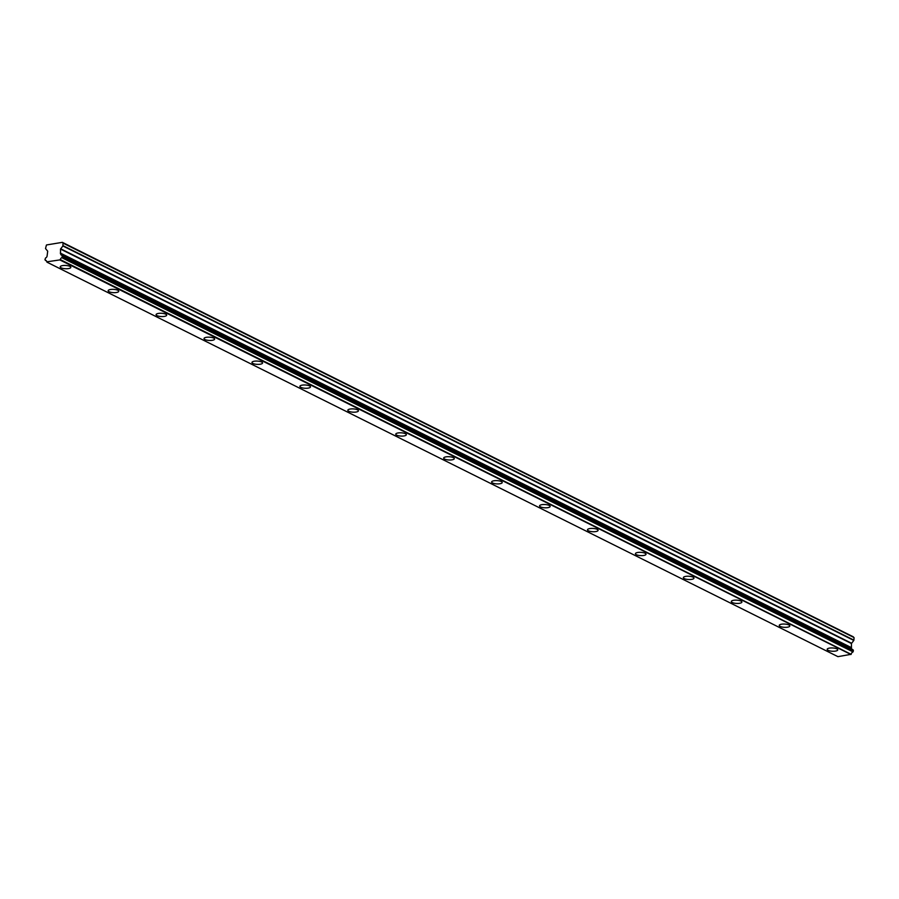 <?xml version="1.0" encoding="UTF-8"?>
<svg xmlns="http://www.w3.org/2000/svg" width="899" height="899" viewBox="0 0 899 899"><rect width="100%" height="100%" fill="white"/><g stroke="black" fill="none" stroke-linecap="round" stroke-linejoin="round"><path stroke-width="1.35" d="M69.886 266.374A5.304 1.641 -177 0 0 63.986 265.452A5.304 1.641 -177 0 0 60.222 266.812A5.304 1.641 -177 0 0 61.143 267.812A5.304 1.641 -177 0 0 67.043 268.734A5.304 1.641 -177 0 0 70.819 267.374A5.304 1.641 -177 0 0 69.886 266.374M836.834 648.887A5.304 1.641 -177 0 0 830.934 647.954A5.304 1.641 -177 0 0 827.17 649.325A5.304 1.641 -177 0 0 828.091 650.325A5.304 1.641 -177 0 0 833.991 651.247A5.304 1.641 -177 0 0 837.756 649.876A5.304 1.641 -177 0 0 836.834 648.887M788.895 624.974A5.304 1.641 -177 0 0 782.995 624.052A5.304 1.641 -177 0 0 779.231 625.412A5.304 1.641 -177 0 0 780.163 626.412A5.304 1.641 -177 0 0 786.052 627.333A5.304 1.641 -177 0 0 789.828 625.974A5.304 1.641 -177 0 0 788.895 624.974M740.967 601.071A5.304 1.641 -177 0 0 735.067 600.15A5.304 1.641 -177 0 0 731.292 601.51A5.304 1.641 -177 0 0 732.224 602.51A5.304 1.641 -177 0 0 738.124 603.431A5.304 1.641 -177 0 0 741.889 602.06A5.304 1.641 -177 0 0 740.967 601.071M693.028 577.158A5.304 1.641 -177 0 0 687.128 576.237A5.304 1.641 -177 0 0 683.364 577.607A5.304 1.641 -177 0 0 684.285 578.596A5.304 1.641 -177 0 0 690.185 579.518A5.304 1.641 -177 0 0 693.961 578.158A5.304 1.641 -177 0 0 693.028 577.158M645.1 553.256A5.304 1.641 -177 0 0 639.2 552.334A5.304 1.641 -177 0 0 635.424 553.694A5.304 1.641 -177 0 0 636.357 554.694A5.304 1.641 -177 0 0 642.257 555.616A5.304 1.641 -177 0 0 646.021 554.256A5.304 1.641 -177 0 0 645.1 553.256M597.161 529.342A5.304 1.641 -177 0 0 591.261 528.421A5.304 1.641 -177 0 0 587.496 529.792A5.304 1.641 -177 0 0 588.418 530.792A5.304 1.641 -177 0 0 594.318 531.714A5.304 1.641 -177 0 0 598.093 530.343A5.304 1.641 -177 0 0 597.161 529.342M549.233 505.44A5.304 1.641 -177 0 0 543.333 504.519A5.304 1.641 -177 0 0 539.557 505.879A5.304 1.641 -177 0 0 540.49 506.879A5.304 1.641 -177 0 0 546.39 507.8A5.304 1.641 -177 0 0 550.154 506.44A5.304 1.641 -177 0 0 549.233 505.44M501.294 481.538A5.304 1.641 -177 0 0 495.394 480.617A5.304 1.641 -177 0 0 491.629 481.976A5.304 1.641 -177 0 0 492.551 482.977A5.304 1.641 -177 0 0 498.451 483.898A5.304 1.641 -177 0 0 502.226 482.527A5.304 1.641 -177 0 0 501.294 481.538M453.354 457.625A5.304 1.641 -177 0 0 447.466 456.703A5.304 1.641 -177 0 0 443.69 458.074A5.304 1.641 -177 0 0 444.623 459.063A5.304 1.641 -177 0 0 450.511 459.985A5.304 1.641 -177 0 0 454.287 458.625A5.304 1.641 -177 0 0 453.354 457.625M405.427 433.723A5.304 1.641 -177 0 0 399.527 432.801A5.304 1.641 -177 0 0 395.762 434.161A5.304 1.641 -177 0 0 396.684 435.161A5.304 1.641 -177 0 0 402.583 436.082A5.304 1.641 -177 0 0 406.348 434.723A5.304 1.641 -177 0 0 405.427 433.723M357.487 409.809A5.304 1.641 -177 0 0 351.599 408.888A5.304 1.641 -177 0 0 347.823 410.259A5.304 1.641 -177 0 0 348.756 411.259A5.304 1.641 -177 0 0 354.644 412.18A5.304 1.641 -177 0 0 358.42 410.809A5.304 1.641 -177 0 0 357.487 409.809M309.559 385.907A5.304 1.641 -177 0 0 303.66 384.986A5.304 1.641 -177 0 0 299.895 386.345A5.304 1.641 -177 0 0 300.817 387.345A5.304 1.641 -177 0 0 306.716 388.267A5.304 1.641 -177 0 0 310.481 386.907A5.304 1.641 -177 0 0 309.559 385.907M261.62 362.005A5.304 1.641 -177 0 0 255.721 361.083A5.304 1.641 -177 0 0 251.956 362.443A5.304 1.641 -177 0 0 252.889 363.443A5.304 1.641 -177 0 0 258.777 364.365A5.304 1.641 -177 0 0 262.553 362.994A5.304 1.641 -177 0 0 261.62 362.005M213.692 338.091A5.304 1.641 -177 0 0 207.793 337.17A5.304 1.641 -177 0 0 204.017 338.541A5.304 1.641 -177 0 0 204.95 339.53A5.304 1.641 -177 0 0 210.849 340.451A5.304 1.641 -177 0 0 214.614 339.092A5.304 1.641 -177 0 0 213.692 338.091M165.753 314.189A5.304 1.641 -177 0 0 159.853 313.268A5.304 1.641 -177 0 0 156.089 314.628A5.304 1.641 -177 0 0 157.01 315.628A5.304 1.641 -177 0 0 162.91 316.549A5.304 1.641 -177 0 0 166.686 315.189A5.304 1.641 -177 0 0 165.753 314.189M117.825 290.276A5.304 1.641 -177 0 0 111.925 289.354A5.304 1.641 -177 0 0 108.15 290.725A5.304 1.641 -177 0 0 109.082 291.726A5.304 1.641 -177 0 0 114.982 292.647A5.304 1.641 -177 0 0 118.747 291.276A5.304 1.641 -177 0 0 117.825 290.276M60.323 259.597L851.128 654.315L60.323 259.597A2.023 1.573 -63.5 0 1 61.84 257.698L853.027 651.887L61.84 257.698M853.387 636.919L62.481 242.449L853.387 636.919A0.798 0.618 -63.5 0 0 853.263 636.807L62.357 242.348L46.546 244.955A0.798 0.618 116.5 0 0 46.411 245.101L45.523 248.551L47.703 251.192L47.096 255.957A2.023 1.573 -63.5 0 1 45.579 257.946L44.95 259.586L46.512 260.968M60.211 259.856L46.782 261.834A2.023 1.573 -63.5 0 0 45.444 260.407L45.321 260.373M62.121 257.429L62.222 255.428L853.14 649.898L62.177 255.361M63.031 243.045L62.885 245.978L853.803 640.436L851.432 643.538L851.443 647.943L60.626 253.72A2.023 1.573 -63.5 0 0 61.964 255.249L62.222 255.428M60.536 253.484L60.514 249.079L62.885 245.978M63.132 243.168L853.949 637.503M854.05 637.627L853.915 640.133L63.009 245.674M60.626 253.72L851.443 647.943M851.533 648.179A2.023 1.573 -63.5 0 0 851.814 649.145M853.14 649.898L853.027 651.887M852.746 652.157A2.023 1.573 -63.5 0 0 851.241 654.056M851.128 654.315L837.924 656.652L47.006 262.193M46.467 260.912L45.444 260.407M60.053 260.047L850.971 654.506M62.424 256.698L853.342 651.168M853.376 650.528L62.458 256.069M851.218 647.527L60.312 253.069M60.514 249.079L851.432 643.538M851.544 643.235L60.638 248.776M851.308 647.797L60.39 253.338M62.087 255.271L852.994 649.741"/></g></svg>

